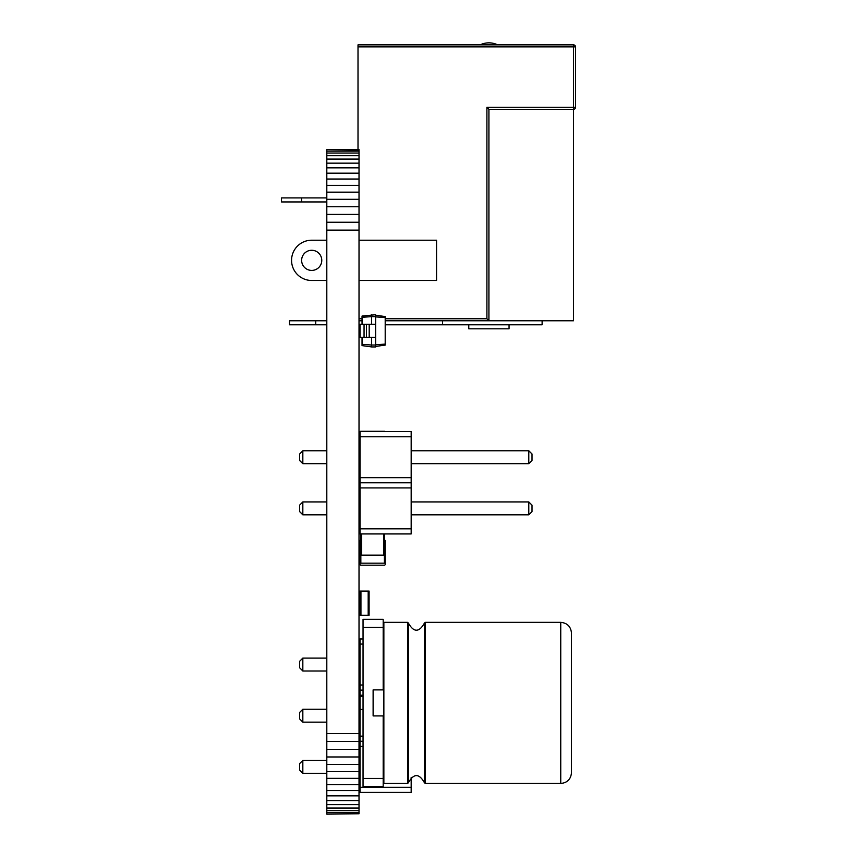 <?xml version="1.0" encoding="UTF-8"?>
<svg xmlns="http://www.w3.org/2000/svg" width="857" height="857" viewBox="0 0 857 857"><rect width="100%" height="100%" fill="white"/><g stroke="black" fill="none" stroke-linecap="round" stroke-linejoin="round"><path stroke-width="1.29" d="M360.486 431.639A0.911 0.911 0 0 1 360.936 431.521L368.189 431.521A0.911 0.911 0 0 1 368.639 431.639M360.84 533.943L360.84 555.122L385.2 555.122L385.2 563.178L360.026 563.178L360.026 555.122L360.84 555.122L360.84 563.178M384.397 533.943L384.397 563.178M385.2 320.764L488.918 320.764L486.905 318.75L486.905 107.296L488.918 109.31L573.494 109.31A2.014 2.014 0 0 0 575.508 107.296L575.508 46.878A2.014 2.014 0 0 0 573.494 44.864L358.012 44.864L358.012 149.579M425.479 44.864L488.918 44.864M362.04 320.764L359.019 320.764M573.494 109.31L573.494 107.296L575.508 107.296A2.014 2.014 0 0 1 573.494 109.31L573.494 320.764L488.918 320.764L488.918 109.31M326.806 320.764L289.548 320.764L289.548 324.792L326.806 324.792M442.598 320.764L442.598 324.792L385.2 324.792M360.026 324.792L359.019 324.792M542.117 320.764L542.117 324.792L442.598 324.792M468.779 324.792L468.779 328.82L509.058 328.82L509.058 324.792M326.806 280.485L311.702 280.485A20.14 20.14 0 0 1 291.562 260.346A20.14 20.14 0 0 1 311.702 240.206L326.806 240.206M359.019 280.485L436.556 280.485L436.556 240.206L359.019 240.206M311.702 250.276A10.07 10.07 0 0 1 320.422 265.381A10.07 10.07 0 0 1 302.982 265.381A10.07 10.07 0 0 1 311.702 250.276M326.806 197.913L281.492 197.913L281.492 201.941L326.806 201.941M363.047 638.968L360.026 638.968L360.026 696.355L363.047 696.355L363.047 627.388L383.186 627.388L383.186 689.896L373.116 689.896L373.116 715.916L373.116 702.901M363.047 696.355L363.047 786.48L383.186 786.48L383.186 715.916L373.116 715.916M363.047 627.388L363.047 619.332L383.186 619.332L383.186 627.388M360.026 696.355L360.026 709.446L363.047 709.446M407.589 622.353L383.861 622.353L383.861 783.459L407.589 783.459L407.589 622.353L408.393 623.082L408.393 782.73C413.738 773.239 419.094 773.239 424.44 782.73L424.44 623.082L425.243 622.353L425.243 783.459L560.746 783.459C567.27 782.827 570.848 779.238 571.48 772.714L571.48 633.087C570.848 626.563 567.27 622.985 560.746 622.353C567.27 622.985 570.848 626.563 571.48 633.087M571.48 637.404L571.48 702.901M368.189 591.073L369.088 591.073L369.088 615.24L360.026 615.24L360.026 591.073L368.189 591.073L368.189 615.24M411.178 436.759L360.026 436.759L360.026 431.639L411.178 431.639L411.178 533.943L360.026 533.943L360.026 528.833L411.178 528.833M360.026 436.759L360.026 477.681L411.178 477.681M360.026 477.681L360.026 528.833M360.026 482.791L411.178 482.791M360.026 487.912L411.178 487.912M326.806 450.771L302.832 450.771L302.832 463.658L326.806 463.658M359.019 463.658L360.026 463.658M359.019 450.771L360.026 450.771M326.806 501.923L302.832 501.923L302.832 514.811L326.806 514.811M359.019 514.811L360.026 514.811M359.019 501.923L360.026 501.923M411.178 463.658L528.79 463.658L528.79 450.771L532.015 453.996L532.015 460.445L528.79 463.658M411.178 450.771L528.79 450.771M411.178 514.811L528.79 514.811L528.79 501.923L532.015 505.148L532.015 511.586L528.79 514.811M411.178 501.923L528.79 501.923M302.832 463.658L299.618 460.445L299.618 453.996L302.832 450.771M302.832 514.811L299.618 511.586L299.618 505.148L302.832 501.923M362.04 344.353L371.606 345.028L371.606 346.935L362.04 345.596L362.04 337.369M362.04 324.289L362.04 316.062L375.634 314.723L375.634 316.629L371.606 316.629L371.606 314.723M362.04 317.304L371.606 316.629L371.606 324.289M371.606 346.935L375.634 346.935L375.634 345.028L371.606 345.028L371.606 337.369M375.634 345.028L375.634 316.629M375.634 346.432L385.2 345.092L385.2 316.565L375.634 315.226M360.026 337.369L375.634 337.369L375.634 324.289L360.026 324.289L360.026 337.369M375.634 316.886L385.2 317.551M375.634 344.771L385.2 344.107M364.054 337.369L364.054 324.289M360.84 551.597L360.026 551.597L360.026 555.122M384.397 551.597L385.2 551.597L385.2 555.122M360.026 709.446L360.026 792.425L411.178 792.425L411.178 777.342M360.026 787.304L411.178 787.304M360.026 746.383L363.047 746.383M360.026 741.273L363.047 741.273M360.026 736.152L363.047 736.152M360.026 695.231L363.047 695.231M360.026 690.121L363.047 690.121M360.026 685L363.047 685M360.026 644.078L363.047 644.078M326.806 773.293L302.832 773.293L302.832 760.405L326.806 760.405M359.019 760.405L360.026 760.405M359.019 773.293L360.026 773.293M326.806 722.14L302.832 722.14L302.832 709.253L326.806 709.253M359.019 709.253L360.026 709.253M359.019 722.14L360.026 722.14M326.806 658.101L302.832 658.101L302.832 670.988L326.806 670.988M359.019 670.988L360.026 670.988M359.019 658.101L360.026 658.101M302.832 760.405L299.618 763.619L299.618 770.068L302.832 773.293M302.832 709.253L299.618 712.467L299.618 718.916L302.832 722.14M302.832 670.988L299.618 667.764L299.618 661.315L302.832 658.101M360.026 564.377L360.026 563.178L360.026 564.377A0.803 0.803 0 0 0 360.84 565.181L384.397 565.181A0.803 0.803 0 0 0 385.2 564.377L385.2 563.178L385.2 564.377M360.026 540.81L360.026 551.597L360.026 540.81A0.803 0.803 0 0 1 360.84 540.006M384.397 540.006A0.803 0.803 0 0 1 385.2 540.81L385.2 551.597L385.2 540.81M360.84 565.181L384.397 565.181M360.84 431.264L384.397 431.264L360.84 431.264A0.803 0.803 0 0 0 360.154 431.639M384.397 431.264A0.803 0.803 0 0 1 385.082 431.639M359.019 813.764L326.806 814.15L359.019 813.764L359.019 149.579L326.806 149.579L359.019 149.975M326.806 813.764L326.806 812.607L359.019 812.607M326.806 812.607L326.806 810.679L359.019 810.679M326.806 810.679L326.806 149.975M326.806 808.022L359.019 808.022M326.806 804.637L359.019 804.637M326.806 800.577L359.019 800.577M326.806 795.864L359.019 795.864M326.806 790.561L359.019 790.561M326.806 784.701L359.019 784.701M326.806 778.349L359.019 778.349M326.806 771.568L359.019 771.568M326.806 764.423L359.019 764.423M326.806 756.977L359.019 756.977M326.806 749.307L359.019 749.307M326.806 741.487L359.019 741.487M326.806 733.592L359.019 733.592M326.806 230.137L359.019 230.137M326.806 222.242L359.019 222.242M326.806 214.421L359.019 214.421M326.806 206.751L359.019 206.751M326.806 199.306L359.019 199.306M326.806 192.161L359.019 192.161M326.806 185.38L359.019 185.38M326.806 179.038L359.019 179.038M326.806 173.178L359.019 173.178M326.806 167.865L359.019 167.865M326.806 163.162L359.019 163.162M326.806 159.091L359.019 159.091M326.806 155.717L359.019 155.717M326.806 153.049L359.019 153.049M326.806 151.132L359.019 151.132M361.643 533.943L361.643 555.122M383.593 533.943L383.593 555.122M575.508 46.878L573.494 46.878L573.494 44.864A2.014 2.014 0 0 1 575.508 46.878M486.905 107.296L573.494 107.296L573.494 46.878L358.012 46.878M486.905 318.75L385.2 318.75M362.04 318.75L359.019 318.75M315.73 320.764L315.73 324.792M301.632 197.913L301.632 201.941M363.047 778.424L383.186 778.424M571.48 772.714C570.848 779.238 567.27 782.827 560.746 783.459L560.746 622.353L425.243 622.353M360.936 591.073L360.936 615.24M369.196 337.369L369.196 324.289M366.475 337.369L366.475 324.289M497.692 44.864A20.14 20.14 0 0 0 480.134 44.864M383.861 783.459L383.186 783.437L383.861 783.459M383.861 622.353L383.186 622.375L383.861 622.353M425.243 783.459L424.44 782.73C419.094 773.239 413.738 773.239 408.393 782.73L407.589 783.459M408.393 623.082C413.738 632.573 419.094 632.573 424.44 623.082C419.094 632.573 413.738 632.573 408.393 623.082"/></g></svg>
